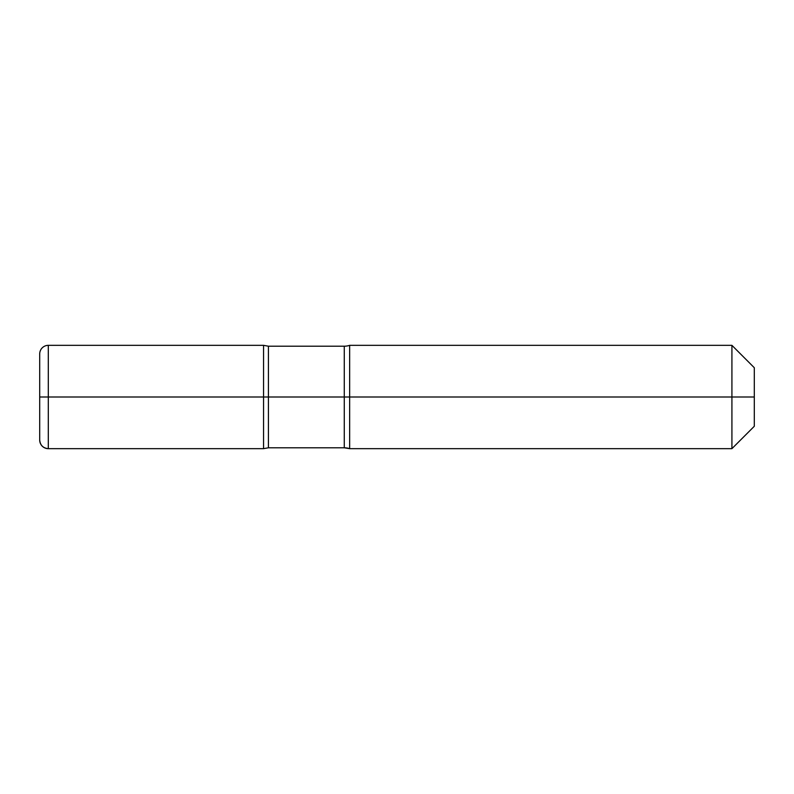 <?xml version="1.0" encoding="UTF-8"?>
<svg xmlns="http://www.w3.org/2000/svg" width="794" height="794" viewBox="0 0 794 794"><rect width="100%" height="100%" fill="white"/><g stroke="black" fill="none" stroke-linecap="round" stroke-linejoin="round"><path stroke-width="1.19" d="M48.305 345.34L48.305 448.66L263.548 448.66L263.548 345.34L268.432 346.204L268.432 447.796L344.268 447.796A17.22 17.22 0 0 1 349.648 448.66A17.22 17.22 0 0 0 344.268 447.796L268.432 447.796L263.548 448.66L263.548 345.34L48.305 345.34A8.605 8.605 0 0 0 39.7 353.955L39.7 440.045A8.605 8.605 0 0 0 48.305 448.66L263.548 448.66L268.432 447.796L344.268 447.796L268.432 447.796L263.548 448.66L263.548 397L263.548 448.66L48.305 448.66L263.548 448.66L268.432 447.796L268.432 397L754.3 397L754.3 426.269L731.919 448.66L731.919 345.34L349.648 345.34L349.648 448.66L731.919 448.66L754.3 426.269L754.3 367.731L731.919 345.34M268.432 346.204L344.268 346.204A17.22 17.22 0 0 0 349.648 345.34M349.648 397L349.648 448.66L731.919 448.66L731.919 397M39.7 397L48.305 397L48.305 448.66A8.605 8.605 0 0 1 39.7 440.045L39.7 397L268.432 397M344.268 397L344.268 447.796L349.648 448.66L731.919 448.66L754.3 426.269L731.919 448.66L349.648 448.66A17.22 17.22 0 0 0 344.268 447.796L344.268 346.204M48.305 448.66A8.605 8.605 0 0 1 39.7 440.045C40.206 445.275 43.084 448.144 48.305 448.66M48.305 397L263.548 397"/></g></svg>
